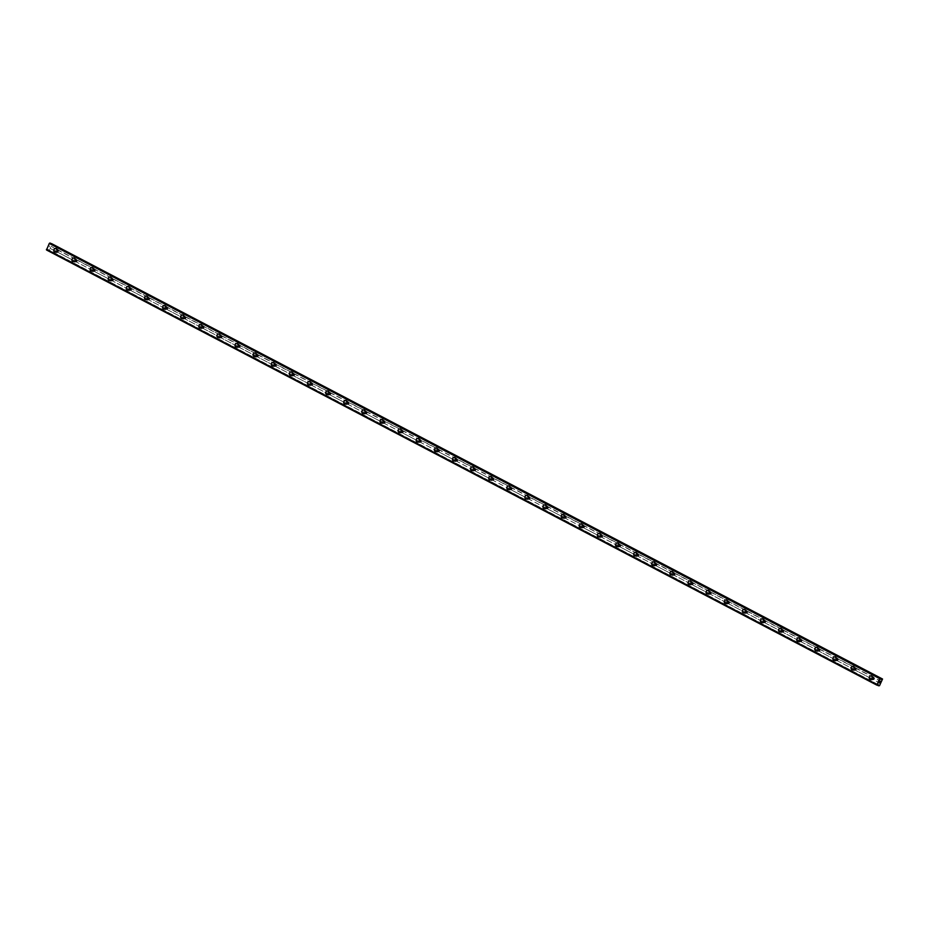 <?xml version="1.0" encoding="UTF-8"?>
<svg xmlns="http://www.w3.org/2000/svg" width="929" height="929" viewBox="0 0 929 929"><rect width="100%" height="100%" fill="white"/><g stroke="black" fill="none" stroke-linecap="round" stroke-linejoin="round"><path stroke-width="0.7" stroke-dasharray="4.64 3.48" d="M880.518 683.616L873.469 679.714A1.161 1.022 -70 0 0 874.317 677.973L873.306 677.45A1.161 1.022 -70 0 0 872.47 679.192L58.132 252.421A1.161 1.022 -70 0 0 58.98 250.679L57.981 250.156A1.161 1.022 -70 0 0 57.133 251.898L50.085 248.415L52.105 243.816M56.402 251.922A1.161 1.022 -70 0 0 57.424 249.82A1.161 1.022 -70 0 0 56.402 251.922M56.054 248.589L56.054 248.589A1.846 1.614 110 0 1 54.788 252.061L54.788 252.061M75.748 261.862L76.248 261.92A1.161 1.022 -70 0 0 77.095 260.178L76.097 259.644A1.161 1.022 -70 0 0 75.249 261.397L75.748 261.862M74.517 261.409A1.161 1.022 -70 0 0 75.539 259.319A1.161 1.022 -70 0 0 74.517 261.409M74.169 258.088L74.169 258.088A1.846 1.614 110 0 1 72.903 261.56L72.903 261.56M93.875 271.361L94.363 271.407A1.161 1.022 -70 0 0 95.211 269.665L94.212 269.143A1.161 1.022 -70 0 0 93.364 270.885L93.875 271.361M92.645 270.908A1.161 1.022 -70 0 0 93.655 268.818A1.161 1.022 -70 0 0 92.645 270.908M92.285 267.587L92.285 267.587A1.846 1.614 110 0 1 91.03 271.047L91.019 271.047M111.991 280.848L112.49 280.906A1.161 1.022 -70 0 0 113.338 279.164L112.328 278.642A1.161 1.022 -70 0 0 111.48 280.384L111.991 280.848M110.76 280.407A1.161 1.022 -70 0 0 111.77 278.317A1.161 1.022 -70 0 0 110.76 280.407M110.4 277.074L110.412 277.086A1.846 1.614 110 0 1 109.146 280.546L109.146 280.546M130.106 290.347L130.606 290.405A1.161 1.022 -70 0 0 131.453 288.664L130.455 288.129A1.161 1.022 -70 0 0 129.607 289.883L130.106 290.347M128.876 289.894A1.161 1.022 -70 0 0 129.897 287.804A1.161 1.022 -70 0 0 128.876 289.894M128.527 286.573L128.527 286.573A1.846 1.614 110 0 1 127.261 290.045A1.846 1.614 -70 0 0 128.852 286.713A1.846 1.614 -70 0 0 127.25 290.022L127.261 290.045M148.222 299.846L148.721 299.893A1.161 1.022 -70 0 0 149.569 298.151L148.57 297.628A1.161 1.022 -70 0 0 147.723 299.37L148.222 299.846M146.991 299.393A1.161 1.022 -70 0 0 148.013 297.303A1.161 1.022 -70 0 0 146.991 299.393M146.643 296.072L146.643 296.072A1.846 1.614 110 0 1 145.377 299.533A1.846 1.614 -70 0 0 146.979 296.2A1.846 1.614 -70 0 0 145.365 299.521L145.377 299.533M166.349 309.334L166.848 309.392A1.161 1.022 -70 0 0 167.684 307.65L166.686 307.127A1.161 1.022 -70 0 0 165.838 308.869L166.349 309.334M165.118 308.892A1.161 1.022 -70 0 0 166.128 306.802A1.161 1.022 -70 0 0 165.118 308.892M164.758 305.571L164.758 305.571A1.846 1.614 110 0 1 163.504 309.032A1.846 1.614 -70 0 0 165.095 305.699A1.846 1.614 -70 0 0 163.481 309.009L163.492 309.032M184.465 318.833L184.964 318.891A1.161 1.022 -70 0 0 185.812 317.149L184.801 316.626A1.161 1.022 -70 0 0 183.965 318.368L184.465 318.833M183.234 318.38A1.161 1.022 -70 0 0 184.244 316.29A1.161 1.022 -70 0 0 183.234 318.38M182.885 315.059L182.874 315.059A1.846 1.614 110 0 1 181.619 318.531A1.846 1.614 -70 0 0 183.21 315.198A1.846 1.614 -70 0 0 181.608 318.508L181.619 318.531M202.58 328.332L203.079 328.39A1.161 1.022 -70 0 0 203.927 326.636L202.928 326.114A1.161 1.022 -70 0 0 202.081 327.856L202.58 328.332M201.349 327.879A1.161 1.022 -70 0 0 202.371 325.789A1.161 1.022 -70 0 0 201.349 327.879M201.001 324.558L201.001 324.558A1.846 1.614 110 0 1 199.735 328.018A1.846 1.614 -70 0 0 201.326 324.697A1.846 1.614 -70 0 0 199.723 328.007L199.735 328.018M220.696 337.819L221.195 337.877A1.161 1.022 -70 0 0 222.043 336.135L221.044 335.613A1.161 1.022 -70 0 0 220.196 337.355L220.696 337.819M219.476 337.378A1.161 1.022 -70 0 0 220.487 335.288A1.161 1.022 -70 0 0 219.476 337.378M219.116 334.057L219.116 334.057A1.846 1.614 110 0 1 217.85 337.517A1.846 1.614 -70 0 0 219.453 334.185A1.846 1.614 -70 0 0 217.839 337.506L217.85 337.517M238.823 347.318L239.322 347.376A1.161 1.022 -70 0 0 240.158 345.634L239.159 345.112A1.161 1.022 -70 0 0 238.312 346.854L238.823 347.318M237.592 346.877A1.161 1.022 -70 0 0 238.602 344.775A1.161 1.022 -70 0 0 237.592 346.877M237.232 343.544L237.232 343.544A1.846 1.614 110 0 1 235.978 347.016L235.978 347.016M256.938 356.817L257.438 356.875A1.161 1.022 -70 0 0 258.285 355.122L257.287 354.599A1.161 1.022 -70 0 0 256.439 356.341L256.938 356.817M255.707 356.364A1.161 1.022 -70 0 0 256.729 354.274A1.161 1.022 -70 0 0 255.707 356.364M255.359 353.043L255.359 353.043A1.846 1.614 110 0 1 254.093 356.515A1.846 1.614 -70 0 0 255.684 353.183A1.846 1.614 -70 0 0 254.081 356.492L254.093 356.504M275.054 366.305L275.553 366.363A1.161 1.022 -70 0 0 276.401 364.621L275.402 364.098A1.161 1.022 -70 0 0 274.554 365.84L275.054 366.305M273.823 365.863A1.161 1.022 -70 0 0 274.845 363.773A1.161 1.022 -70 0 0 273.823 365.863M273.474 362.542L273.474 362.542A1.846 1.614 110 0 1 272.209 366.003L272.209 366.003M293.181 375.804L293.669 375.862A1.161 1.022 -70 0 0 294.516 374.12L293.518 373.597A1.161 1.022 -70 0 0 292.67 375.339L293.181 375.804M291.95 375.362A1.161 1.022 -70 0 0 292.96 373.261A1.161 1.022 -70 0 0 291.95 375.362M291.59 372.03L291.59 372.03A1.846 1.614 110 0 1 290.324 375.502A1.846 1.614 -70 0 0 291.927 372.169A1.846 1.614 -70 0 0 290.312 375.479L290.324 375.502M311.296 385.303L311.796 385.361A1.161 1.022 -70 0 0 312.643 383.619L311.633 383.085A1.161 1.022 -70 0 0 310.785 384.838L311.296 385.303M310.065 384.85A1.161 1.022 -70 0 0 311.076 382.76A1.161 1.022 -70 0 0 310.065 384.85M309.705 381.529L309.705 381.529A1.846 1.614 110 0 1 308.451 385.001L308.451 385.001M329.412 394.802L329.911 394.848A1.161 1.022 -70 0 0 330.759 393.106L329.76 392.584A1.161 1.022 -70 0 0 328.912 394.326L329.412 394.802M328.181 394.349A1.161 1.022 -70 0 0 329.203 392.259A1.161 1.022 -70 0 0 328.181 394.349M327.832 391.028L327.832 391.028A1.846 1.614 110 0 1 326.567 394.488A1.846 1.614 -70 0 0 328.158 391.155A1.846 1.614 -70 0 0 326.555 394.477L326.567 394.488M347.527 404.289L348.027 404.347A1.161 1.022 -70 0 0 348.874 402.605L347.876 402.083A1.161 1.022 -70 0 0 347.028 403.825L347.527 404.289M346.296 403.848A1.161 1.022 -70 0 0 347.318 401.746A1.161 1.022 -70 0 0 346.296 403.848M345.948 400.527L345.948 400.515A1.846 1.614 110 0 1 344.682 403.987L344.682 403.987M365.654 413.788L366.142 413.846A1.161 1.022 -70 0 0 366.99 412.104L365.991 411.57A1.161 1.022 -70 0 0 365.143 413.324L365.654 413.788M364.423 413.335A1.161 1.022 -70 0 0 365.434 411.245A1.161 1.022 -70 0 0 364.423 413.335M364.063 410.014L364.063 410.014A1.846 1.614 110 0 1 362.809 413.486L362.798 413.486A1.846 1.614 -70 0 0 364.4 410.153A1.846 1.614 -70 0 0 362.786 413.463M383.77 423.287L384.269 423.334A1.161 1.022 -70 0 0 385.117 421.592L384.107 421.069A1.161 1.022 -70 0 0 383.259 422.811L383.77 423.287M382.539 422.834A1.161 1.022 -70 0 0 383.549 420.744A1.161 1.022 -70 0 0 382.539 422.834M382.191 419.513L382.179 419.513A1.846 1.614 110 0 1 380.925 422.974L380.925 422.974M401.885 432.775L402.385 432.833A1.161 1.022 -70 0 0 403.232 431.091L402.234 430.568A1.161 1.022 -70 0 0 401.386 432.31L401.885 432.775M400.654 432.333A1.161 1.022 -70 0 0 401.676 430.243A1.161 1.022 -70 0 0 400.654 432.333M400.306 429.012L400.306 429.012A1.846 1.614 110 0 1 399.04 432.473L399.04 432.473M420.001 442.274L420.5 442.332A1.161 1.022 -70 0 0 421.348 440.59L420.349 440.067A1.161 1.022 -70 0 0 419.502 441.809L420.001 442.274M418.77 441.821A1.161 1.022 -70 0 0 419.792 439.731A1.161 1.022 -70 0 0 418.77 441.821M418.422 438.5L418.422 438.5A1.846 1.614 110 0 1 417.156 441.972L417.156 441.972M438.128 451.773L438.616 451.831A1.161 1.022 -70 0 0 439.463 450.077L438.465 449.555A1.161 1.022 -70 0 0 437.617 451.297L438.128 451.773M436.897 451.32A1.161 1.022 -70 0 0 437.907 449.23A1.161 1.022 -70 0 0 436.897 451.32M436.537 447.999L436.537 447.999A1.846 1.614 110 0 1 435.283 451.459L435.271 451.459M456.244 461.26L456.743 461.318A1.161 1.022 -70 0 0 457.591 459.576L456.58 459.054A1.161 1.022 -70 0 0 455.733 460.796L456.244 461.26M455.013 460.819A1.161 1.022 -70 0 0 456.023 458.729A1.161 1.022 -70 0 0 455.013 460.819M454.653 457.498L454.664 457.498A1.846 1.614 110 0 1 453.398 460.958A1.846 1.614 -70 0 0 454.989 457.625A1.846 1.614 -70 0 0 453.387 460.935L453.398 460.958M474.359 470.759L474.858 470.817A1.161 1.022 -70 0 0 475.706 469.075L474.707 468.553A1.161 1.022 -70 0 0 473.86 470.295L474.359 470.759M473.128 470.306A1.161 1.022 -70 0 0 474.15 468.216A1.161 1.022 -70 0 0 473.128 470.306M472.78 466.985L472.78 466.985A1.846 1.614 110 0 1 471.514 470.457L471.514 470.457M492.475 480.258L492.974 480.316A1.161 1.022 -70 0 0 493.822 478.563L492.823 478.04A1.161 1.022 -70 0 0 491.975 479.782L492.475 480.258M491.244 479.805A1.161 1.022 -70 0 0 492.265 477.715A1.161 1.022 -70 0 0 491.244 479.805M490.895 476.484L490.895 476.484A1.846 1.614 110 0 1 489.629 479.945A1.846 1.614 -70 0 0 491.232 476.623A1.846 1.614 -70 0 0 489.618 479.933L489.629 479.945M510.602 489.746L511.101 489.804A1.161 1.022 -70 0 0 511.937 488.062L510.938 487.539A1.161 1.022 -70 0 0 510.091 489.281L510.602 489.746M509.371 489.304A1.161 1.022 -70 0 0 510.381 487.214A1.161 1.022 -70 0 0 509.371 489.304M509.011 485.983L509.011 485.983A1.846 1.614 110 0 1 507.757 489.444L507.745 489.444M528.717 499.245L529.216 499.303A1.161 1.022 -70 0 0 530.064 497.561L529.054 497.038A1.161 1.022 -70 0 0 528.218 498.78L528.717 499.245M527.486 498.803A1.161 1.022 -70 0 0 528.508 496.701A1.161 1.022 -70 0 0 527.486 498.803M527.138 495.471L527.138 495.471A1.846 1.614 110 0 1 525.872 498.943A1.846 1.614 -70 0 0 527.463 495.61A1.846 1.614 -70 0 0 525.86 498.919L525.872 498.943M546.833 508.744L547.332 508.802A1.161 1.022 -70 0 0 548.18 507.06L547.181 506.526A1.161 1.022 -70 0 0 546.333 508.268L546.833 508.744M545.602 508.291A1.161 1.022 -70 0 0 546.624 506.2A1.161 1.022 -70 0 0 545.602 508.291M545.253 504.97L545.253 504.97A1.846 1.614 110 0 1 543.988 508.442L543.988 508.442M564.948 518.243L565.447 518.289A1.161 1.022 -70 0 0 566.295 516.547L565.296 516.025A1.161 1.022 -70 0 0 564.449 517.767L564.948 518.243M563.729 517.79A1.161 1.022 -70 0 0 564.739 515.7A1.161 1.022 -70 0 0 563.729 517.79M563.369 514.469L563.369 514.469A1.846 1.614 110 0 1 562.103 517.929A1.846 1.614 -70 0 0 563.706 514.596A1.846 1.614 -70 0 0 562.091 517.917L562.103 517.929M583.075 527.73L583.575 527.788A1.161 1.022 -70 0 0 584.411 526.046L583.412 525.524A1.161 1.022 -70 0 0 582.564 527.266L583.075 527.73M581.844 527.289A1.161 1.022 -70 0 0 582.855 525.187A1.161 1.022 -70 0 0 581.844 527.289M581.484 523.968L581.484 523.956A1.846 1.614 110 0 1 580.23 527.428L580.23 527.428M601.191 537.229L601.69 537.287A1.161 1.022 -70 0 0 602.538 535.545L601.539 535.011A1.161 1.022 -70 0 0 600.691 536.765L601.191 537.229M599.96 536.776A1.161 1.022 -70 0 0 600.982 534.686A1.161 1.022 -70 0 0 599.96 536.776M599.611 533.455L599.611 533.455A1.846 1.614 110 0 1 598.346 536.927A1.846 1.614 -70 0 0 599.937 533.594A1.846 1.614 -70 0 0 598.334 536.904L598.346 536.927M619.306 546.728L619.806 546.775A1.161 1.022 -70 0 0 620.653 545.033L619.655 544.51A1.161 1.022 -70 0 0 618.807 546.252L619.306 546.728M618.075 546.275A1.161 1.022 -70 0 0 619.097 544.185A1.161 1.022 -70 0 0 618.075 546.275M617.727 542.954L617.727 542.954A1.846 1.614 110 0 1 616.461 546.415A1.846 1.614 -70 0 0 618.052 543.082A1.846 1.614 -70 0 0 616.45 546.403L616.461 546.415M637.433 556.216L637.921 556.274A1.161 1.022 -70 0 0 638.769 554.532L637.77 554.009A1.161 1.022 -70 0 0 636.922 555.751L637.433 556.216M636.202 555.774A1.161 1.022 -70 0 0 637.213 553.684A1.161 1.022 -70 0 0 636.202 555.774M635.842 552.453L635.842 552.453A1.846 1.614 110 0 1 634.577 555.914A1.846 1.614 -70 0 0 636.179 552.581A1.846 1.614 -70 0 0 634.565 555.89L634.577 555.914M655.549 565.715L656.048 565.773A1.161 1.022 -70 0 0 656.896 564.031L655.886 563.497A1.161 1.022 -70 0 0 655.038 565.25L655.549 565.715M654.318 565.262A1.161 1.022 -70 0 0 655.328 563.171A1.161 1.022 -70 0 0 654.318 565.262M653.97 561.94L653.958 561.94A1.846 1.614 110 0 1 652.704 565.413A1.846 1.614 -70 0 0 654.295 562.08A1.846 1.614 -70 0 0 652.681 565.389L652.704 565.413M673.664 575.214L674.164 575.272A1.161 1.022 -70 0 0 675.011 573.518L674.013 572.996A1.161 1.022 -70 0 0 673.165 574.737L673.664 575.214M672.433 574.761A1.161 1.022 -70 0 0 673.455 572.67A1.161 1.022 -70 0 0 672.433 574.761M672.085 571.44L672.085 571.44A1.846 1.614 110 0 1 670.819 574.9A1.846 1.614 -70 0 0 672.41 571.579A1.846 1.614 -70 0 0 670.808 574.888L670.819 574.9M691.78 584.701L692.279 584.759A1.161 1.022 -70 0 0 693.127 583.017L692.128 582.495A1.161 1.022 -70 0 0 691.281 584.236L691.78 584.701M690.549 584.26A1.161 1.022 -70 0 0 691.571 582.169A1.161 1.022 -70 0 0 690.549 584.26M690.201 580.939L690.201 580.939A1.846 1.614 110 0 1 688.935 584.399A1.846 1.614 -70 0 0 690.537 581.066A1.846 1.614 -70 0 0 688.923 584.376L688.935 584.399M709.907 594.2L710.395 594.258A1.161 1.022 -70 0 0 711.242 592.516L710.244 591.994A1.161 1.022 -70 0 0 709.396 593.736L709.907 594.2M708.676 593.747A1.161 1.022 -70 0 0 709.686 591.657A1.161 1.022 -70 0 0 708.676 593.747M708.316 590.426L708.316 590.426A1.846 1.614 110 0 1 707.062 593.898L707.05 593.898M728.022 603.699L728.522 603.757A1.161 1.022 -70 0 0 729.37 602.004L728.359 601.481A1.161 1.022 -70 0 0 727.512 603.223L728.022 603.699M726.792 603.246A1.161 1.022 -70 0 0 727.802 601.156A1.161 1.022 -70 0 0 726.792 603.246M726.443 599.925L726.432 599.925A1.846 1.614 110 0 1 725.177 603.385L725.177 603.385M746.138 613.186L746.637 613.245A1.161 1.022 -70 0 0 747.485 611.503L746.486 610.98A1.161 1.022 -70 0 0 745.639 612.722L746.138 613.186M744.907 612.745A1.161 1.022 -70 0 0 745.929 610.655A1.161 1.022 -70 0 0 744.907 612.745M744.559 609.424L744.559 609.424A1.846 1.614 110 0 1 743.293 612.885L743.293 612.885M764.253 622.685L764.753 622.744A1.161 1.022 -70 0 0 765.601 621.002L764.602 620.479A1.161 1.022 -70 0 0 763.754 622.221L764.253 622.685M763.023 622.244A1.161 1.022 -70 0 0 764.044 620.142A1.161 1.022 -70 0 0 763.023 622.244M762.674 618.911L762.674 618.911A1.846 1.614 110 0 1 761.408 622.384L761.408 622.384M782.381 632.184L782.868 632.243A1.161 1.022 -70 0 0 783.716 630.501L782.717 629.967A1.161 1.022 -70 0 0 781.87 631.708L782.381 632.184M781.15 631.732A1.161 1.022 -70 0 0 782.16 629.641A1.161 1.022 -70 0 0 781.15 631.732M780.79 628.41L780.79 628.41A1.846 1.614 110 0 1 779.536 631.883L779.524 631.871M800.496 641.684L800.995 641.73A1.161 1.022 -70 0 0 801.843 639.988L800.833 639.466A1.161 1.022 -70 0 0 799.997 641.207L800.496 641.684M799.265 641.231A1.161 1.022 -70 0 0 800.275 639.14A1.161 1.022 -70 0 0 799.265 641.231M798.905 637.909L798.917 637.909A1.846 1.614 110 0 1 797.651 641.37A1.846 1.614 -70 0 0 799.242 638.037A1.846 1.614 -70 0 0 797.639 641.358L797.651 641.37M818.612 651.171L819.111 651.229A1.161 1.022 -70 0 0 819.959 649.487L818.96 648.965A1.161 1.022 -70 0 0 818.112 650.706L818.612 651.171M817.381 650.73A1.161 1.022 -70 0 0 818.403 648.628A1.161 1.022 -70 0 0 817.381 650.73M817.032 647.408L817.032 647.397A1.846 1.614 110 0 1 815.767 650.869L815.767 650.869M836.727 660.67L837.226 660.728A1.161 1.022 -70 0 0 838.074 658.986L837.075 658.452A1.161 1.022 -70 0 0 836.228 660.205L836.727 660.67M835.508 660.217A1.161 1.022 -70 0 0 836.518 658.127A1.161 1.022 -70 0 0 835.508 660.217M835.148 656.896L835.148 656.896A1.846 1.614 110 0 1 833.882 660.368A1.846 1.614 -70 0 0 835.485 657.035A1.846 1.614 -70 0 0 833.87 660.345L833.882 660.368M854.854 670.169L855.354 670.215A1.161 1.022 -70 0 0 856.19 668.474L855.191 667.951A1.161 1.022 -70 0 0 854.343 669.693L854.854 670.169M853.623 669.716A1.161 1.022 -70 0 0 854.634 667.626A1.161 1.022 -70 0 0 853.623 669.716M853.263 666.395L853.263 666.395A1.846 1.614 110 0 1 852.009 669.855A1.846 1.614 -70 0 0 853.6 666.523A1.846 1.614 -70 0 0 851.986 669.844L852.009 669.855M871.739 679.215A1.161 1.022 -70 0 0 872.761 677.125A1.161 1.022 -70 0 0 871.739 679.215M871.39 675.894L871.39 675.894A1.846 1.614 110 0 1 870.125 679.354A1.846 1.614 -70 0 0 871.716 676.022A1.846 1.614 -70 0 0 870.113 679.331L870.125 679.354M871.448 679.819A1.846 1.614 -70 0 0 873.051 676.509A1.846 1.614 -70 0 0 871.448 679.819M853.321 670.332A1.846 1.614 -70 0 0 854.935 667.01A1.846 1.614 -70 0 0 853.321 670.332M835.206 660.833A1.846 1.614 -70 0 0 836.82 657.523A1.846 1.614 -70 0 0 835.206 660.833M817.09 651.334A1.846 1.614 -70 0 0 818.693 648.024A1.846 1.614 -70 0 0 817.09 651.334M815.755 650.846A1.846 1.614 -70 0 0 817.357 647.536A1.846 1.614 -70 0 0 815.755 650.846M798.963 641.834A1.846 1.614 -70 0 0 800.577 638.525A1.846 1.614 -70 0 0 798.963 641.834M780.848 632.347A1.846 1.614 -70 0 0 782.462 629.038A1.846 1.614 -70 0 0 780.848 632.347M779.512 631.859A1.846 1.614 -70 0 0 781.126 628.55A1.846 1.614 -70 0 0 779.512 631.859M762.732 622.848A1.846 1.614 -70 0 0 764.335 619.538A1.846 1.614 -70 0 0 762.732 622.848M761.397 622.36A1.846 1.614 -70 0 0 763.011 619.051A1.846 1.614 -70 0 0 761.397 622.36M744.617 613.349A1.846 1.614 -70 0 0 746.219 610.039A1.846 1.614 -70 0 0 744.617 613.349M743.281 612.873A1.846 1.614 -70 0 0 744.884 609.552A1.846 1.614 -70 0 0 743.281 612.873M726.49 603.862A1.846 1.614 -70 0 0 728.104 600.54A1.846 1.614 -70 0 0 726.49 603.862M725.166 603.374A1.846 1.614 -70 0 0 726.768 600.064A1.846 1.614 -70 0 0 725.166 603.374M708.374 594.363A1.846 1.614 -70 0 0 709.988 591.053A1.846 1.614 -70 0 0 708.374 594.363M707.039 593.875A1.846 1.614 -70 0 0 708.653 590.565A1.846 1.614 -70 0 0 707.039 593.875M690.259 584.864A1.846 1.614 -70 0 0 691.861 581.554A1.846 1.614 -70 0 0 690.259 584.864M672.143 575.376A1.846 1.614 -70 0 0 673.746 572.055A1.846 1.614 -70 0 0 672.143 575.376M654.016 565.877A1.846 1.614 -70 0 0 655.63 562.568A1.846 1.614 -70 0 0 654.016 565.877M635.9 556.378A1.846 1.614 -70 0 0 637.515 553.069A1.846 1.614 -70 0 0 635.9 556.378M617.785 546.891A1.846 1.614 -70 0 0 619.388 543.57A1.846 1.614 -70 0 0 617.785 546.891M599.669 537.392A1.846 1.614 -70 0 0 601.272 534.082A1.846 1.614 -70 0 0 599.669 537.392M581.542 527.893A1.846 1.614 -70 0 0 583.157 524.583A1.846 1.614 -70 0 0 581.542 527.893M580.207 527.405A1.846 1.614 -70 0 0 581.821 524.095A1.846 1.614 -70 0 0 580.207 527.405M563.427 518.405A1.846 1.614 -70 0 0 565.041 515.084A1.846 1.614 -70 0 0 563.427 518.405M545.311 508.906A1.846 1.614 -70 0 0 546.914 505.597A1.846 1.614 -70 0 0 545.311 508.906M543.976 508.418A1.846 1.614 -70 0 0 545.578 505.109A1.846 1.614 -70 0 0 543.976 508.418M527.196 499.407A1.846 1.614 -70 0 0 528.798 496.098A1.846 1.614 -70 0 0 527.196 499.407M509.069 489.908A1.846 1.614 -70 0 0 510.683 486.599A1.846 1.614 -70 0 0 509.069 489.908M507.733 489.432A1.846 1.614 -70 0 0 509.347 486.111A1.846 1.614 -70 0 0 507.733 489.432M490.953 480.421A1.846 1.614 -70 0 0 492.556 477.1A1.846 1.614 -70 0 0 490.953 480.421M472.838 470.922A1.846 1.614 -70 0 0 474.44 467.612A1.846 1.614 -70 0 0 472.838 470.922M471.502 470.434A1.846 1.614 -70 0 0 473.105 467.124A1.846 1.614 -70 0 0 471.502 470.434M454.711 461.423A1.846 1.614 -70 0 0 456.325 458.113A1.846 1.614 -70 0 0 454.711 461.423M436.595 451.935A1.846 1.614 -70 0 0 438.209 448.614A1.846 1.614 -70 0 0 436.595 451.935M435.26 451.448A1.846 1.614 -70 0 0 436.874 448.138A1.846 1.614 -70 0 0 435.26 451.448M418.48 442.436A1.846 1.614 -70 0 0 420.082 439.127A1.846 1.614 -70 0 0 418.48 442.436M417.144 441.949A1.846 1.614 -70 0 0 418.758 438.639A1.846 1.614 -70 0 0 417.144 441.949M400.364 432.937A1.846 1.614 -70 0 0 401.967 429.628A1.846 1.614 -70 0 0 400.364 432.937M399.029 432.449A1.846 1.614 -70 0 0 400.631 429.14A1.846 1.614 -70 0 0 399.029 432.449M382.237 423.45A1.846 1.614 -70 0 0 383.851 420.129A1.846 1.614 -70 0 0 382.237 423.45M380.913 422.962A1.846 1.614 -70 0 0 382.516 419.641A1.846 1.614 -70 0 0 380.913 422.962M364.122 413.951A1.846 1.614 -70 0 0 365.736 410.641A1.846 1.614 -70 0 0 364.122 413.951M346.006 404.452A1.846 1.614 -70 0 0 347.609 401.142A1.846 1.614 -70 0 0 346.006 404.452M344.671 403.964A1.846 1.614 -70 0 0 346.285 400.654A1.846 1.614 -70 0 0 344.671 403.964M327.891 394.964A1.846 1.614 -70 0 0 329.493 391.643A1.846 1.614 -70 0 0 327.891 394.964M309.763 385.465A1.846 1.614 -70 0 0 311.378 382.156A1.846 1.614 -70 0 0 309.763 385.465M308.428 384.978A1.846 1.614 -70 0 0 310.042 381.668A1.846 1.614 -70 0 0 308.428 384.978M291.648 375.966A1.846 1.614 -70 0 0 293.262 372.657A1.846 1.614 -70 0 0 291.648 375.966M273.532 366.467A1.846 1.614 -70 0 0 275.135 363.158A1.846 1.614 -70 0 0 273.532 366.467M272.197 365.991A1.846 1.614 -70 0 0 273.8 362.67A1.846 1.614 -70 0 0 272.197 365.991M255.417 356.98A1.846 1.614 -70 0 0 257.019 353.659A1.846 1.614 -70 0 0 255.417 356.98M237.29 347.481A1.846 1.614 -70 0 0 238.904 344.171A1.846 1.614 -70 0 0 237.29 347.481M235.954 346.993A1.846 1.614 -70 0 0 237.569 343.684A1.846 1.614 -70 0 0 235.954 346.993M219.174 337.982A1.846 1.614 -70 0 0 220.788 334.672A1.846 1.614 -70 0 0 219.174 337.982M201.059 328.494A1.846 1.614 -70 0 0 202.661 325.173A1.846 1.614 -70 0 0 201.059 328.494M182.932 318.995A1.846 1.614 -70 0 0 184.546 315.686A1.846 1.614 -70 0 0 182.932 318.995M164.816 309.496A1.846 1.614 -70 0 0 166.43 306.187A1.846 1.614 -70 0 0 164.816 309.496M146.701 300.009A1.846 1.614 -70 0 0 148.303 296.688A1.846 1.614 -70 0 0 146.701 300.009M128.585 290.51A1.846 1.614 -70 0 0 130.188 287.2A1.846 1.614 -70 0 0 128.585 290.51M110.458 281.011A1.846 1.614 -70 0 0 112.072 277.701A1.846 1.614 -70 0 0 110.458 281.011M109.134 280.523A1.846 1.614 -70 0 0 110.737 277.214A1.846 1.614 -70 0 0 109.134 280.523M92.343 271.523A1.846 1.614 -70 0 0 93.957 268.202A1.846 1.614 -70 0 0 92.343 271.523M91.007 271.036A1.846 1.614 -70 0 0 92.621 267.715A1.846 1.614 -70 0 0 91.007 271.036M74.227 262.024A1.846 1.614 -70 0 0 75.83 258.715A1.846 1.614 -70 0 0 74.227 262.024M72.892 261.537A1.846 1.614 -70 0 0 74.506 258.227A1.846 1.614 -70 0 0 72.892 261.537M56.112 252.525A1.846 1.614 -70 0 0 57.714 249.216A1.846 1.614 -70 0 0 56.112 252.525M54.776 252.038A1.846 1.614 -70 0 0 56.379 248.728A1.846 1.614 -70 0 0 54.776 252.038M879.345 682.165L879.008 682.769M879.96 681.305L880.018 681.991M49.585 246.789L49.353 245.976L49.585 246.789M46.52 249.982L47.936 249.471L48.726 250.784L50.085 248.415M880.646 678.344L51.258 243.677L50.294 244.176L50.201 243.119M873.306 677.45L856.19 668.474M881.54 681.526L51.095 246.313M881.366 681.665L874.317 677.973M872.47 679.192L855.354 670.215M855.191 667.951L838.074 658.986M854.343 669.693L837.226 660.728M837.075 658.452L819.959 649.487M836.228 660.205L819.111 651.229M818.96 648.965L801.843 639.988M818.112 650.706L800.995 641.73M800.833 639.466L783.716 630.501M799.997 641.207L782.868 632.243M782.717 629.967L765.601 621.002M781.87 631.708L764.753 622.744M764.602 620.479L747.485 611.503M763.754 622.221L746.637 613.245M746.486 610.98L729.37 602.004M745.639 612.722L728.522 603.757M728.359 601.481L711.242 592.516M727.512 603.223L710.395 594.258M710.244 591.994L693.127 583.017M709.396 593.736L692.279 584.759M692.128 582.495L675.011 573.518M691.281 584.236L674.164 575.272M674.013 572.996L656.896 564.031M673.165 574.737L656.048 565.773M655.886 563.497L638.769 554.532M655.038 565.25L637.921 556.274M637.77 554.009L620.653 545.033M636.922 555.751L619.806 546.775M619.655 544.51L602.538 535.545M618.807 546.252L601.69 537.287M601.539 535.011L584.411 526.046M600.691 536.765L583.575 527.788M583.412 525.524L566.295 516.547M582.564 527.266L565.447 518.289M565.296 516.025L548.18 507.06M564.449 517.767L547.332 508.802M547.181 506.526L530.064 497.561M546.333 508.268L529.216 499.303M529.054 497.038L511.937 488.062M528.218 498.78L511.101 489.804M510.938 487.539L493.822 478.563M510.091 489.281L492.974 480.316M492.823 478.04L475.706 469.075M491.975 479.782L474.858 470.817M474.707 468.553L457.591 459.576M473.86 470.295L456.743 461.318M456.58 459.054L439.463 450.077M455.733 460.796L438.616 451.831M438.465 449.555L421.348 440.59M437.617 451.297L420.5 442.332M420.349 440.067L403.232 431.091M419.502 441.809L402.385 432.833M402.234 430.568L385.117 421.592M401.386 432.31L384.269 423.334M384.107 421.069L366.99 412.104M383.259 422.811L366.142 413.846M365.991 411.57L348.874 402.605M365.143 413.324L348.027 404.347M347.876 402.083L330.759 393.106M347.028 403.825L329.911 394.848M329.76 392.584L312.643 383.619M328.912 394.326L311.796 385.361M311.633 383.085L294.516 374.12M310.785 384.838L293.669 375.862M293.518 373.597L276.401 364.621M292.67 375.339L275.553 366.363M275.402 364.098L258.285 355.122M274.554 365.84L257.438 356.875M257.287 354.599L240.158 345.634M256.439 356.341L239.322 347.376M239.159 345.112L222.043 336.135M238.312 346.854L221.195 337.877M221.044 335.613L203.927 326.636M220.196 337.355L203.079 328.39M202.928 326.114L185.812 317.149M202.081 327.856L184.964 318.891M184.801 316.626L167.684 307.65M183.965 318.368L166.848 309.392M166.686 307.127L149.569 298.151M165.838 308.869L148.721 299.893M148.57 297.628L131.453 288.664M147.723 299.37L130.606 290.405M130.455 288.129L113.338 279.164M129.607 289.883L112.49 280.906M112.328 278.642L95.211 269.665M111.48 280.384L94.363 271.407M94.212 269.143L77.095 260.178M93.364 270.885L76.248 261.92M76.097 259.644L58.98 250.679M75.249 261.397L58.132 252.421M57.981 250.156L50.932 246.464M57.133 251.898L50.085 248.206M882.55 679.436L52.117 244.222M50.224 243.723L880.657 678.936L50.224 243.7M877.742 684.905L47.309 249.692L877.766 684.882M879.159 685.997L48.726 250.784M879.508 685.707L49.074 250.505M880.518 683.407L873.469 679.714M880.669 679.169L50.642 244.188M880.68 679.331L50.468 244.246M880.715 679.378L50.305 244.176L880.727 679.378M880.669 679.238L50.236 244.037M880.646 678.425L50.212 243.212M877.243 685.3L46.81 250.087M877.336 685.23L46.903 250.029M878.021 684.673L47.588 249.471M878.195 684.615L47.762 249.413M878.369 684.673L47.936 249.471L878.381 684.685M878.079 684.638L48.006 249.622M877.487 685.045L48.018 250.342M48.111 250.563L877.382 685.161L48.134 250.575M57.737 252.409L56.518 251.968M75.853 261.908L74.634 261.455M93.98 271.407L92.749 270.954M112.095 280.895L110.865 280.453M130.211 290.394L128.992 289.953M148.338 299.893L147.107 299.44M166.454 309.38L165.223 308.939M184.569 318.879L183.338 318.438M202.685 328.378L201.465 327.925M220.812 337.866L219.581 337.424M238.927 347.365L237.696 346.923M257.043 356.864L255.812 356.411M275.158 366.363L273.939 365.91M293.285 375.85L292.054 375.409M311.401 385.349L310.17 384.896M329.516 394.848L328.297 394.395M347.632 404.336L346.412 403.894M365.759 413.835L364.528 413.393M383.874 423.334L382.643 422.881M401.99 432.821L400.771 432.38M420.105 442.32L418.886 441.879M438.233 451.819L437.002 451.366M456.348 461.307L455.117 460.865M474.464 470.806L473.244 470.364M492.591 480.305L491.36 479.852M510.706 489.804L509.475 489.351M528.822 499.291L527.591 498.85M546.937 508.79L545.718 508.337M565.064 518.289L563.833 517.836M583.18 527.777L581.949 527.335M601.295 537.276L600.064 536.823M619.411 546.775L618.191 546.322M637.538 556.262L636.307 555.821M655.653 565.761L654.422 565.32M673.769 575.26L672.55 574.807M691.884 584.747L690.665 584.306M710.011 594.246L708.781 593.805M728.127 603.745L726.896 603.293M746.242 613.245L745.023 612.792M764.358 622.732L763.139 622.291M782.485 632.231L781.254 631.778M800.601 641.73L799.37 641.277M818.716 651.217L817.497 650.776M836.843 660.716L835.612 660.264M854.959 670.215L853.728 669.763M873.074 679.703L871.843 679.262M871.611 679.9L870.287 679.413M853.496 670.401L852.16 669.914M835.38 660.902L834.045 660.426M817.265 651.415L815.929 650.927M799.137 641.916L797.802 641.428M781.022 632.417L779.686 631.941M762.906 622.929L761.571 622.442M744.791 613.43L743.455 612.943M726.664 603.931L725.328 603.444M708.548 594.444L707.213 593.956M690.433 584.945L689.097 584.457M672.306 575.446L670.982 574.958M654.19 565.958L652.855 565.471M636.075 556.459L634.739 555.972M617.959 546.96L616.624 546.473M599.832 537.461L598.508 536.985M581.717 527.974L580.381 527.486M563.601 518.475L562.266 517.987M545.486 508.976L544.15 508.5M527.358 499.488L526.035 499.001M509.243 489.989L507.908 489.502M491.127 480.49L489.792 480.003M473.012 471.003L471.677 470.515M454.885 461.504L453.549 461.016M436.769 452.005L435.434 451.517M418.654 442.518L417.318 442.03M400.538 433.019L399.203 432.531M382.411 423.519L381.076 423.032M364.296 414.02L362.96 413.544M346.18 404.533L344.845 404.045M328.053 395.034L326.729 394.546M309.938 385.535L308.602 385.059M291.822 376.048L290.487 375.56M273.707 366.549L272.371 366.061M255.58 357.05L254.256 356.562M237.464 347.562L236.129 347.074M219.349 338.063L218.013 337.575M201.233 328.564L199.898 328.076M183.106 319.077L181.782 318.589M164.99 309.578L163.655 309.09M146.875 300.079L145.539 299.591M128.759 290.58L127.424 290.103M110.632 281.092L109.297 280.604M92.517 271.593L91.181 271.105M74.401 262.094L73.066 261.618M56.286 252.607L54.95 252.119M57.54 249.135L56.204 248.647M75.667 258.634L74.332 258.146M93.783 268.133L92.447 267.645M111.898 277.62L110.563 277.144M130.014 287.119L128.678 286.631M148.141 296.618L146.805 296.13M166.256 306.106L164.921 305.629M184.372 315.605L183.036 315.117M202.487 325.104L201.163 324.616M220.614 334.603L219.279 334.115M238.73 344.09L237.394 343.602M256.845 353.589L255.51 353.101M274.961 363.088L273.637 362.6M293.088 372.575L291.752 372.088M311.203 382.074L309.868 381.587M329.319 391.573L327.983 391.086M347.434 401.061L346.111 400.573M365.561 410.56L364.226 410.072M383.677 420.059L382.342 419.571M401.792 429.546L400.457 429.07M419.92 439.045L418.584 438.558M438.035 448.544L436.7 448.057M456.151 458.043L454.815 457.556M474.266 467.531L472.931 467.043M492.393 477.03L491.058 476.542M510.509 486.529L509.173 486.041M528.624 496.016L527.289 495.529M546.74 505.515L545.416 505.028M564.867 515.014L563.531 514.527M582.982 524.502L581.647 524.014M601.098 534.001L599.762 533.513M619.213 543.5L617.89 543.012M637.34 552.987L636.005 552.511M655.456 562.486L654.121 561.999M673.571 571.985L672.236 571.498M691.699 581.473L690.363 580.997M709.814 590.972L708.479 590.484M727.93 600.471L726.594 599.983M746.045 609.97L744.71 609.482M764.172 619.457L762.837 618.969M782.288 628.956L780.952 628.468M800.403 638.455L799.068 637.968M818.519 647.943L817.183 647.455M836.646 657.442L835.31 656.954M854.761 666.941L853.426 666.453M872.877 676.428L871.541 675.952M873.875 677.52L872.645 677.067M855.748 668.021L854.529 667.579M837.633 658.522L836.414 658.08M819.517 649.034L818.286 648.581M801.402 639.535L800.171 639.094M783.275 630.036L782.055 629.595M765.159 620.549L763.94 620.096M747.044 611.05L745.813 610.608M728.928 601.551L727.697 601.109M710.801 592.063L709.582 591.61M692.686 582.564L691.455 582.111M674.57 573.065L673.339 572.624M656.455 563.578L655.224 563.125M638.328 554.079L637.108 553.626M620.212 544.58L618.981 544.139M602.097 535.081L600.866 534.639M583.981 525.593L582.75 525.14M565.854 516.094L564.635 515.653M547.738 506.595L546.507 506.154M529.623 497.108L528.392 496.655M511.496 487.609L510.276 487.168M493.38 478.11L492.161 477.669M475.265 468.622L474.034 468.17M457.149 459.123L455.918 458.671M439.022 449.624L437.803 449.183M420.907 440.137L419.687 439.684M402.791 430.638L401.56 430.185M384.676 421.139L383.445 420.698M366.549 411.652L365.329 411.199M348.433 402.152L347.202 401.7M330.318 392.653L329.087 392.212M312.202 383.154L310.971 382.713M294.075 373.667L292.856 373.214M275.959 364.168L274.729 363.727M257.844 354.669L256.613 354.228M239.728 345.182L238.498 344.729M221.601 335.683L220.382 335.23M203.486 326.184L202.255 325.742M185.37 316.696L184.139 316.243M167.243 307.197L166.024 306.744M149.128 297.698L147.908 297.257M131.012 288.211L129.781 287.758M112.897 278.712L111.666 278.259M94.77 269.213L93.55 268.771M76.654 259.714L75.435 259.272M58.539 250.226L57.308 249.773"/><path stroke-width="1.39" d="M54.788 252.061A1.846 1.614 110 0 1 56.054 248.589A1.846 1.614 110 0 1 54.788 252.061A1.846 1.614 110 0 1 56.054 248.589M72.903 261.56A1.846 1.614 110 0 1 74.169 258.088A1.846 1.614 110 0 1 72.903 261.56A1.846 1.614 110 0 1 74.169 258.088M91.03 271.047A1.846 1.614 110 0 1 92.285 267.587A1.846 1.614 110 0 1 91.019 271.047A1.846 1.614 110 0 1 92.285 267.587M109.146 280.546A1.846 1.614 110 0 1 110.4 277.074A1.846 1.614 110 0 1 109.146 280.546A1.846 1.614 110 0 1 110.412 277.086M127.261 290.045A1.846 1.614 110 0 1 128.527 286.573A1.846 1.614 110 0 1 127.261 290.045A1.846 1.614 110 0 1 128.527 286.573M145.377 299.533A1.846 1.614 110 0 1 146.643 296.072A1.846 1.614 110 0 1 145.377 299.533A1.846 1.614 110 0 1 146.643 296.072M163.504 309.032A1.846 1.614 110 0 1 164.758 305.571A1.846 1.614 110 0 1 163.492 309.032A1.846 1.614 110 0 1 164.758 305.571M181.619 318.531A1.846 1.614 110 0 1 182.885 315.059A1.846 1.614 110 0 1 181.619 318.531A1.846 1.614 110 0 1 182.874 315.059M199.735 328.018A1.846 1.614 110 0 1 201.001 324.558A1.846 1.614 110 0 1 199.735 328.018A1.846 1.614 110 0 1 201.001 324.558M217.85 337.517A1.846 1.614 110 0 1 219.116 334.057A1.846 1.614 110 0 1 217.85 337.517A1.846 1.614 110 0 1 219.116 334.057M235.978 347.016A1.846 1.614 110 0 1 237.232 343.544A1.846 1.614 110 0 1 235.978 347.016A1.846 1.614 110 0 1 237.232 343.544M254.093 356.515A1.846 1.614 110 0 1 255.359 353.043A1.846 1.614 110 0 1 254.093 356.504A1.846 1.614 110 0 1 255.359 353.043M272.209 366.003A1.846 1.614 110 0 1 273.474 362.542A1.846 1.614 110 0 1 272.209 366.003A1.846 1.614 110 0 1 273.474 362.542M290.324 375.502A1.846 1.614 110 0 1 291.59 372.03A1.846 1.614 110 0 1 290.324 375.502A1.846 1.614 110 0 1 291.59 372.03M308.451 385.001A1.846 1.614 110 0 1 309.705 381.529A1.846 1.614 110 0 1 308.451 385.001A1.846 1.614 110 0 1 309.705 381.529M326.567 394.488A1.846 1.614 110 0 1 327.832 391.028A1.846 1.614 110 0 1 326.567 394.488A1.846 1.614 110 0 1 327.832 391.028M344.682 403.987A1.846 1.614 110 0 1 345.948 400.527A1.846 1.614 110 0 1 344.682 403.987A1.846 1.614 110 0 1 345.948 400.515M362.809 413.486A1.846 1.614 110 0 1 364.063 410.014A1.846 1.614 110 0 1 362.798 413.486A1.846 1.614 110 0 1 364.063 410.014M380.925 422.974A1.846 1.614 110 0 1 382.191 419.513A1.846 1.614 110 0 1 380.925 422.974A1.846 1.614 110 0 1 382.179 419.513M399.04 432.473A1.846 1.614 110 0 1 400.306 429.012A1.846 1.614 110 0 1 399.04 432.473A1.846 1.614 110 0 1 400.306 429.012M417.156 441.972A1.846 1.614 110 0 1 418.422 438.5A1.846 1.614 110 0 1 417.156 441.972A1.846 1.614 110 0 1 418.422 438.5M435.283 451.459A1.846 1.614 110 0 1 436.537 447.999A1.846 1.614 110 0 1 435.271 451.459A1.846 1.614 110 0 1 436.537 447.999M453.398 460.958A1.846 1.614 110 0 1 454.653 457.498A1.846 1.614 110 0 1 453.398 460.958A1.846 1.614 110 0 1 454.664 457.498M471.514 470.457A1.846 1.614 110 0 1 472.78 466.985A1.846 1.614 110 0 1 471.514 470.457A1.846 1.614 110 0 1 472.78 466.985M489.629 479.945A1.846 1.614 110 0 1 490.895 476.484A1.846 1.614 110 0 1 489.629 479.945A1.846 1.614 110 0 1 490.895 476.484M507.757 489.444A1.846 1.614 110 0 1 509.011 485.983A1.846 1.614 110 0 1 507.745 489.444A1.846 1.614 110 0 1 509.011 485.983M525.872 498.943A1.846 1.614 110 0 1 527.138 495.471A1.846 1.614 110 0 1 525.872 498.943A1.846 1.614 110 0 1 527.138 495.471M543.988 508.442A1.846 1.614 110 0 1 545.253 504.97A1.846 1.614 110 0 1 543.988 508.442A1.846 1.614 110 0 1 545.253 504.97M562.103 517.929A1.846 1.614 110 0 1 563.369 514.469A1.846 1.614 110 0 1 562.103 517.929A1.846 1.614 110 0 1 563.369 514.469M580.23 527.428A1.846 1.614 110 0 1 581.484 523.968A1.846 1.614 110 0 1 580.23 527.428A1.846 1.614 110 0 1 581.484 523.956M598.346 536.927A1.846 1.614 110 0 1 599.611 533.455A1.846 1.614 110 0 1 598.346 536.927A1.846 1.614 110 0 1 599.611 533.455M616.461 546.415A1.846 1.614 110 0 1 617.727 542.954A1.846 1.614 110 0 1 616.461 546.415A1.846 1.614 110 0 1 617.727 542.954M634.577 555.914A1.846 1.614 110 0 1 635.842 552.453A1.846 1.614 110 0 1 634.577 555.914A1.846 1.614 110 0 1 635.842 552.453M652.704 565.413A1.846 1.614 110 0 1 653.97 561.94A1.846 1.614 110 0 1 652.704 565.413A1.846 1.614 110 0 1 653.958 561.94M670.819 574.9A1.846 1.614 110 0 1 672.085 571.44A1.846 1.614 110 0 1 670.819 574.9A1.846 1.614 110 0 1 672.085 571.44M688.935 584.399A1.846 1.614 110 0 1 690.201 580.939A1.846 1.614 110 0 1 688.935 584.399A1.846 1.614 110 0 1 690.201 580.939M707.062 593.898A1.846 1.614 110 0 1 708.316 590.426A1.846 1.614 110 0 1 707.05 593.898A1.846 1.614 110 0 1 708.316 590.426M725.177 603.385A1.846 1.614 110 0 1 726.443 599.925A1.846 1.614 110 0 1 725.177 603.385A1.846 1.614 110 0 1 726.432 599.925M743.293 612.885A1.846 1.614 110 0 1 744.559 609.424A1.846 1.614 110 0 1 743.293 612.885A1.846 1.614 110 0 1 744.559 609.424M761.408 622.384A1.846 1.614 110 0 1 762.674 618.911A1.846 1.614 110 0 1 761.408 622.384A1.846 1.614 110 0 1 762.674 618.911M779.536 631.883A1.846 1.614 110 0 1 780.79 628.41A1.846 1.614 110 0 1 779.524 631.871A1.846 1.614 110 0 1 780.79 628.41M797.651 641.37A1.846 1.614 110 0 1 798.905 637.909A1.846 1.614 110 0 1 797.651 641.37A1.846 1.614 110 0 1 798.917 637.909M815.767 650.869A1.846 1.614 110 0 1 817.032 647.408A1.846 1.614 110 0 1 815.767 650.869A1.846 1.614 110 0 1 817.032 647.397M833.882 660.368A1.846 1.614 110 0 1 835.148 656.896A1.846 1.614 110 0 1 833.882 660.368A1.846 1.614 110 0 1 835.148 656.896M852.009 669.855A1.846 1.614 110 0 1 853.263 666.395A1.846 1.614 110 0 1 852.009 669.855A1.846 1.614 110 0 1 853.263 666.395M870.125 679.354A1.846 1.614 110 0 1 871.39 675.894A1.846 1.614 110 0 1 870.125 679.354A1.846 1.614 110 0 1 871.39 675.894M879.542 682.885L879.345 682.165M879.008 682.769L879.844 682.351M879.647 681.781L879.972 681.178M880.053 681.828L880.344 681.247L880.053 681.828M880.344 681.247L880.018 681.991L879.96 681.305M880.018 681.991L880.378 681.259M881.946 678.797L879.717 678.658L876.941 685.184L878.195 684.615L878.544 685.765L879.508 685.707L882.538 679.018L51.269 243.677M881.691 678.89L880.738 679.389L880.634 678.321L50.201 243.119L49.283 243.444L46.508 249.982L876.941 685.184L46.508 249.982M876.883 684.534L46.45 249.332L876.883 684.499M50.201 243.119L880.634 678.321M882.538 679.018L51.513 243.595M879.751 678.634L49.318 243.421M879.717 678.658L49.283 243.444M880.332 678.216L49.899 243.003M880.251 678.275L49.818 243.073M879.798 678.611L49.365 243.398M876.906 684.58L46.462 249.378M876.941 685.091L46.508 249.878M878.451 685.556L877.487 685.045M878.532 685.765L877.382 685.161L878.544 685.765"/></g></svg>
